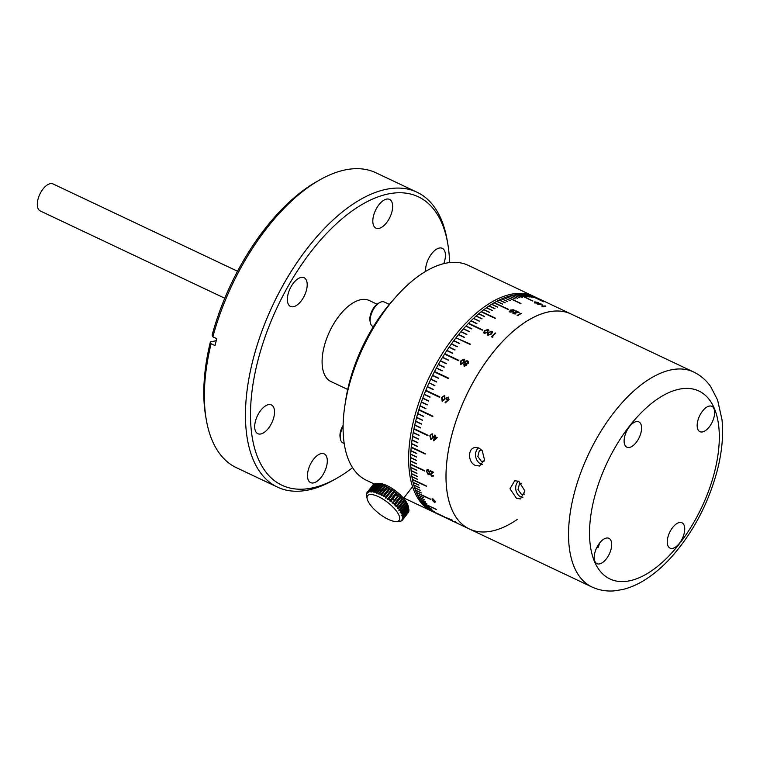 <?xml version="1.0" encoding="UTF-8"?>
<svg xmlns="http://www.w3.org/2000/svg" width="760" height="760" viewBox="0 0 760 760"><rect width="100%" height="100%" fill="white"/><g stroke="black" fill="none" stroke-linecap="round" stroke-linejoin="round"><path stroke-width="1.14" d="M377.065 304.199L369.227 300.495A44.812 22.543 115.3 0 0 360.658 299.725A44.812 22.543 115.3 0 0 326.534 338.894A44.812 22.543 115.3 0 0 330.894 381.51L347.7 389.462M394.364 298.642A108.271 54.463 115.3 0 0 385.558 309.044A108.271 54.463 115.3 0 0 345.42 402.116M336.803 478.249L333.706 480.006A163.125 82.061 -64.7 0 1 277.505 487.131A163.125 82.061 -64.7 0 1 253.023 359.708A163.125 82.061 -64.7 0 1 417.022 192.214A163.125 82.061 -64.7 0 1 447.165 240.198L447.773 243.703A159.543 80.256 115.3 0 0 359.698 205.893A159.543 80.256 115.3 0 0 257.897 360.591A159.543 80.256 115.3 0 0 336.803 478.249A159.543 80.256 115.3 0 0 352.564 467.675M417.022 192.214L375.943 172.786A163.125 82.061 115.3 0 0 319.741 179.911A163.125 82.061 115.3 0 0 212.857 336.832L216.771 338.684A163.125 82.061 115.3 0 0 215.868 342.133A163.125 82.061 115.3 0 0 215.004 345.562L211.09 343.71A163.125 82.061 115.3 0 0 206.283 419.719A163.125 82.061 115.3 0 0 236.417 467.695L277.505 487.131M288.097 294.025A15.893 7.999 -64.7 0 1 304.076 277.704A15.893 7.999 -64.7 0 1 306.46 290.12A15.893 7.999 -64.7 0 1 290.481 306.441A15.893 7.999 -64.7 0 1 288.097 294.025M255.427 421.268A15.893 7.999 -64.7 0 1 271.415 404.947A15.893 7.999 -64.7 0 1 273.799 417.363A15.893 7.999 -64.7 0 1 257.811 433.684A15.893 7.999 -64.7 0 1 255.427 421.268M308.209 470.193A15.893 7.999 -64.7 0 1 324.188 453.872A15.893 7.999 -64.7 0 1 326.572 466.288A15.893 7.999 -64.7 0 1 310.593 482.609A15.893 7.999 -64.7 0 1 308.209 470.193M425.657 271.387A15.893 7.999 -64.7 0 1 426.331 264.642A15.893 7.999 -64.7 0 1 442.31 248.32A15.893 7.999 -64.7 0 1 444.695 260.737A15.893 7.999 -64.7 0 1 443.773 263.663M373.549 215.707A15.893 7.999 -64.7 0 1 389.528 199.395A15.893 7.999 -64.7 0 1 391.913 211.802A15.893 7.999 -64.7 0 1 375.934 228.123A15.893 7.999 -64.7 0 1 373.549 215.707M449.587 262.589A159.543 80.256 115.3 0 0 447.773 243.703M216.239 340.689L210.358 341.943L211.09 343.71M206.283 419.719L205.675 416.214A159.543 80.256 -64.7 0 1 210.358 341.943M212.857 336.832L212.125 335.065A159.543 80.256 -64.7 0 1 316.635 181.668L319.741 179.911M237.548 271.244L53.02 183.939A14.934 7.514 115.3 0 0 38 199.281A14.934 7.514 115.3 0 0 40.242 210.947L224.77 298.243M435.499 501.628L434.691 502.673L432.193 500.07L432.05 498.921L433.105 498.987L435.499 501.628M449.445 519.241L446.139 517.683L449.445 519.241M451.934 520.628L451.849 520.581A118.911 59.812 115.3 0 1 450.005 519.422L449.445 519.165A118.911 59.812 115.3 0 1 449.179 518.975L449.74 519.241A118.911 59.812 115.3 0 1 449.141 518.823L449.578 519.023A118.911 59.812 115.3 0 0 450.176 519.45L452.095 520.306M457.016 522.947L455.553 522.139A118.911 59.812 115.3 0 0 455.829 522.31L457.016 522.947M460.788 364.686L460.816 361.19L464.227 359.319L463.999 362.596L460.664 364.543L460.693 361.028L464.113 359.157L464.626 359.575M464.36 366.291L463.818 364.287L465.186 363.536L465.12 361.741L466.174 360.858L467.827 360.915L468.454 363.261L466.592 364.202L466.611 365.636L463.894 365.94M445.018 399.133L442.177 401.384L441.712 397.575L444.657 395.361L445.018 399.133M445.293 402.866L445.084 402.391L447.308 400.681L446.044 398.116L448.305 397.081L449.036 399.522L445.293 402.866M433.133 437.437L430.92 439.631L429.827 435.879L432.145 433.694L433.133 437.437M433.542 440.876A118.911 59.812 115.3 0 1 434.33 436.971L433.77 436.705A118.911 59.812 115.3 0 1 433.894 436.126L434.454 436.392A118.911 59.812 115.3 0 1 434.739 435.081L435.176 435.29A118.911 59.812 115.3 0 0 434.891 436.601L437.19 437.684L433.76 440.791A118.55 59.632 115.3 0 1 434.539 436.905L433.979 436.639A118.55 59.632 115.3 0 1 434.074 436.212M429.77 472.901L428.26 474.677L426.464 471.333L428.079 469.537L429.77 472.901M433.361 475.513L431.851 476.377L430.312 474.249L432.411 472.226L430.151 471.152A118.911 59.812 115.3 0 1 430.141 470.639L433.447 472.207L430.749 474.411L431.851 475.893L433.361 475.513L433.048 476.377M431.832 473.176L430.749 474.411M517.303 519.403A118.911 59.812 -64.7 0 1 469.357 528.989A118.911 59.812 -64.7 0 1 491.52 354.378A118.911 59.812 -64.7 0 1 571.064 314.013A118.911 59.812 115.3 0 0 451.516 436.097A118.911 59.812 115.3 0 0 469.357 528.989L591.897 586.957C598.842 590.168 606.214 591.48 614.014 590.89L622.772 589.503C630.914 587.489 638.932 583.87 646.808 578.645C655.291 573.021 663.452 565.906 671.27 557.27C692.996 532.674 708.339 503.728 717.288 470.421C721.971 452.181 723.539 435.28 722 419.71L717.592 400.007L710.667 386.593C706.183 380.18 700.492 375.316 693.605 371.982A118.911 59.812 115.3 0 0 574.056 494.076A118.911 59.812 115.3 0 0 591.897 586.957M456.142 337.887L470.278 344.09A118.911 59.812 115.3 0 0 470.136 344.27A118.911 59.812 115.3 0 0 470.003 344.441L456 337.82A118.911 59.812 -64.7 0 0 453.834 340.651L459.667 343.416A118.911 59.812 115.3 0 0 459.534 343.596L453.701 340.831A118.911 59.812 -64.7 0 0 451.497 343.834L457.33 346.598A118.911 59.812 115.3 0 0 457.197 346.778L451.364 344.023A118.911 59.812 -64.7 0 0 449.198 347.092L455.041 349.847A118.911 59.812 115.3 0 0 454.908 350.037L449.074 347.272A118.911 59.812 -64.7 0 0 446.956 350.408L452.789 353.172A118.911 59.812 115.3 0 0 452.656 353.362L446.823 350.607A118.911 59.812 -64.7 0 0 444.809 353.704L458.812 360.325A118.911 59.812 115.3 0 0 458.565 360.724L444.562 354.094A118.911 59.812 -64.7 0 0 442.595 357.257L448.428 360.012A118.911 59.812 115.3 0 0 448.305 360.212L442.472 357.456A118.911 59.812 -64.7 0 0 440.486 360.762L446.32 363.527A118.911 59.812 115.3 0 0 446.205 363.726L440.363 360.971A118.911 59.812 -64.7 0 0 438.434 364.325L444.267 367.089A118.911 59.812 115.3 0 0 444.153 367.298L438.32 364.534A118.911 59.812 -64.7 0 0 436.44 367.945L442.272 370.699A118.911 59.812 115.3 0 0 442.168 370.909L436.325 368.153A118.911 59.812 -64.7 0 0 434.558 371.498L448.571 378.119A118.911 59.812 115.3 0 0 448.343 378.546L434.34 371.916A118.911 59.812 -64.7 0 0 432.63 375.298L438.472 378.062A118.911 59.812 115.3 0 0 438.358 378.271L432.526 375.516A118.911 59.812 -64.7 0 0 430.825 379.031L436.658 381.795A118.911 59.812 115.3 0 0 436.553 382.014L430.72 379.249A118.911 59.812 -64.7 0 0 429.077 382.802L434.91 385.558A118.911 59.812 115.3 0 0 434.815 385.776L429.238 382.878M434.045 512.278A118.911 59.812 -64.7 0 1 434.007 512.259L439.85 515.024A118.911 59.812 115.3 0 1 439.812 515.005A118.911 59.812 115.3 0 1 439.736 514.966L433.903 512.211A118.911 59.812 -64.7 0 1 432.155 511.309L437.988 514.064A118.911 59.812 115.3 0 1 437.883 514.007L432.05 511.242A118.911 59.812 -64.7 0 1 430.407 510.255L444.419 516.876A118.911 59.812 115.3 0 1 444.21 516.743L430.207 510.122A118.911 59.812 -64.7 0 1 428.63 509.01L434.473 511.765A118.911 59.812 115.3 0 1 434.368 511.689L428.535 508.934A118.911 59.812 -64.7 0 1 426.977 507.661L432.81 510.425A118.911 59.812 115.3 0 1 432.715 510.34L426.882 507.585A118.911 59.812 -64.7 0 1 425.391 506.198L431.224 508.962A118.911 59.812 115.3 0 1 431.129 508.867L425.296 506.112A118.911 59.812 -64.7 0 1 423.871 504.611L429.704 507.367A118.911 59.812 115.3 0 1 429.618 507.272L423.785 504.517A118.911 59.812 -64.7 0 1 422.474 502.949L436.477 509.57A118.911 59.812 115.3 0 1 436.316 509.371L422.313 502.74A118.911 59.812 -64.7 0 1 421.068 501.068L426.901 503.823A118.911 59.812 115.3 0 1 426.825 503.719L420.992 500.954A118.911 59.812 -64.7 0 1 419.776 499.12L425.609 501.875A118.911 59.812 115.3 0 1 425.543 501.761L419.71 498.997A118.911 59.812 -64.7 0 1 418.57 497.05L424.403 499.814A118.911 59.812 115.3 0 1 424.337 499.69L418.503 496.935A118.911 59.812 -64.7 0 1 417.44 494.874L423.282 497.639A118.911 59.812 115.3 0 1 423.215 497.506L417.382 494.75A118.911 59.812 -64.7 0 1 416.423 492.661L430.426 499.282A118.911 59.812 115.3 0 1 430.312 499.016L416.309 492.385A118.911 59.812 -64.7 0 1 415.435 490.2L421.268 492.964A118.911 59.812 115.3 0 1 421.22 492.822L415.378 490.058A118.911 59.812 -64.7 0 1 414.561 487.701L420.394 490.466A118.911 59.812 115.3 0 1 420.346 490.314L414.513 487.559A118.911 59.812 -64.7 0 1 413.763 485.108L419.606 487.863A118.911 59.812 115.3 0 1 419.558 487.711L413.725 484.956A118.911 59.812 -64.7 0 1 413.06 482.41L418.893 485.165A118.911 59.812 115.3 0 1 418.855 485.013L413.022 482.248A118.911 59.812 -64.7 0 1 412.462 479.702L426.464 486.324A118.911 59.812 115.3 0 1 426.398 486.001L412.395 479.37A118.911 59.812 -64.7 0 1 411.91 476.738L417.753 479.493A118.911 59.812 115.3 0 1 417.724 479.332L411.882 476.567A118.911 59.812 -64.7 0 1 411.474 473.765L417.306 476.529A118.911 59.812 115.3 0 1 417.287 476.358L411.445 473.594A118.911 59.812 -64.7 0 1 411.122 470.715L416.955 473.47A118.911 59.812 115.3 0 1 416.936 473.299L411.103 470.535A118.911 59.812 -64.7 0 1 410.856 467.58L416.698 470.345A118.911 59.812 115.3 0 1 416.68 470.155L410.846 467.4A118.911 59.812 -64.7 0 1 410.695 464.464L424.697 471.086A118.911 59.812 115.3 0 1 424.678 470.715L410.675 464.094A118.911 59.812 -64.7 0 1 410.609 461.092L416.442 463.847A118.911 59.812 115.3 0 1 416.442 463.657L410.609 460.892A118.911 59.812 -64.7 0 1 410.618 457.738L416.452 460.493A118.911 59.812 115.3 0 1 416.452 460.303L410.618 457.539A118.911 59.812 -64.7 0 1 410.713 454.318L416.546 457.083A118.911 59.812 115.3 0 1 416.556 456.883L410.723 454.119A118.911 59.812 -64.7 0 1 410.903 450.841L416.736 453.606A118.911 59.812 115.3 0 1 416.755 453.406L410.923 450.642A118.911 59.812 -64.7 0 1 411.179 447.412L425.182 454.043A118.911 59.812 115.3 0 1 425.22 453.625L411.217 447.003A118.911 59.812 -64.7 0 1 411.559 443.726L417.392 446.49A118.911 59.812 115.3 0 1 417.411 446.281L411.578 443.517A118.911 59.812 -64.7 0 1 412.015 440.097L417.848 442.852A118.911 59.812 115.3 0 1 417.876 442.643L412.043 439.888A118.911 59.812 -64.7 0 1 412.566 436.42L418.399 439.175A118.911 59.812 115.3 0 1 418.427 438.966L412.594 436.202A118.911 59.812 -64.7 0 1 413.193 432.706L419.035 435.47A118.911 59.812 115.3 0 1 419.073 435.252L413.24 432.487A118.911 59.812 -64.7 0 1 413.896 429.067L427.899 435.689A118.911 59.812 115.3 0 1 427.994 435.262L413.991 428.63A118.911 59.812 -64.7 0 1 414.732 425.182L420.565 427.937A118.911 59.812 115.3 0 1 420.612 427.719L414.779 424.963A118.911 59.812 -64.7 0 1 415.625 421.382L421.458 424.137A118.911 59.812 115.3 0 1 421.515 423.918L415.682 421.163A118.911 59.812 -64.7 0 1 416.603 417.553L422.437 420.318A118.911 59.812 115.3 0 1 422.493 420.099L416.66 417.335A118.911 59.812 -64.7 0 1 417.667 413.715L423.5 416.48A118.911 59.812 115.3 0 1 423.567 416.262L417.734 413.497A118.911 59.812 -64.7 0 1 418.779 409.982L432.782 416.603A118.911 59.812 115.3 0 1 432.915 416.166L418.912 409.535A118.911 59.812 -64.7 0 1 420.033 406.011L425.866 408.776A118.911 59.812 115.3 0 1 425.942 408.557L420.109 405.792A118.911 59.812 -64.7 0 1 421.334 402.154L427.177 404.918A118.911 59.812 115.3 0 1 427.253 404.7L421.42 401.935A118.911 59.812 -64.7 0 1 422.721 398.306L428.555 401.062A118.911 59.812 115.3 0 1 428.64 400.843L422.798 398.078A118.911 59.812 -64.7 0 1 424.175 394.459L430.008 397.224A118.911 59.812 115.3 0 1 430.094 396.995L424.26 394.24A118.911 59.812 -64.7 0 1 425.657 390.735L439.669 397.366A118.911 59.812 115.3 0 1 439.85 396.919L425.837 390.298A118.911 59.812 -64.7 0 1 427.31 386.812L433.143 389.576A118.911 59.812 115.3 0 1 433.238 389.348L427.405 386.593A118.911 59.812 -64.7 0 1 428.982 383.021M454.974 349.942L449.312 347.263M442.263 370.737L436.591 368.049M425.201 453.853L411.378 447.079M426.408 486.02L412.632 479.484M423.529 416.375L417.905 413.582M425.894 408.69L420.28 405.868M448.561 378.138L434.558 371.498M452.732 353.257L446.956 350.408M456.276 337.469A118.911 59.812 -64.7 0 1 458.47 334.704L464.312 337.469A118.911 59.812 115.3 0 1 464.445 337.298L458.612 334.533A118.911 59.812 -64.7 0 1 460.911 331.769L466.744 334.523A118.911 59.812 115.3 0 1 466.887 334.362L461.054 331.597A118.911 59.812 -64.7 0 1 463.381 328.918L469.214 331.673A118.911 59.812 115.3 0 1 469.357 331.512L463.524 328.757A118.911 59.812 -64.7 0 1 465.87 326.154L471.703 328.918A118.911 59.812 115.3 0 1 471.846 328.757L466.013 326.002A118.911 59.812 -64.7 0 1 468.312 323.57L482.315 330.191A118.911 59.812 115.3 0 1 482.609 329.897L468.606 323.266A118.911 59.812 -64.7 0 1 470.924 320.929L476.757 323.694A118.911 59.812 115.3 0 1 476.9 323.551L471.067 320.786A118.911 59.812 -64.7 0 1 473.48 318.469L479.313 321.233A118.911 59.812 115.3 0 1 479.455 321.091L473.623 318.335A118.911 59.812 -64.7 0 1 476.045 316.113L481.878 318.877A118.911 59.812 115.3 0 1 482.03 318.744L476.188 315.979A118.911 59.812 -64.7 0 1 478.619 313.87L484.452 316.625A118.911 59.812 115.3 0 1 484.604 316.502L478.772 313.738A118.911 59.812 -64.7 0 1 481.127 311.79L495.14 318.411A118.911 59.812 115.3 0 1 495.434 318.174L481.431 311.552A118.911 59.812 -64.7 0 1 483.797 309.709L489.63 312.464A118.911 59.812 115.3 0 1 489.782 312.351L483.94 309.595A118.911 59.812 -64.7 0 1 486.381 307.8L492.223 310.555A118.911 59.812 115.3 0 1 492.366 310.45L486.533 307.695A118.911 59.812 -64.7 0 1 488.975 306.005L494.808 308.769A118.911 59.812 115.3 0 1 494.959 308.665L489.126 305.909A118.911 59.812 -64.7 0 1 491.558 304.342L497.392 307.097A118.911 59.812 115.3 0 1 497.543 307.002L491.711 304.247A118.911 59.812 -64.7 0 1 494.057 302.831L508.069 309.462A118.911 59.812 115.3 0 1 508.364 309.291L494.351 302.66A118.911 59.812 -64.7 0 1 496.698 301.368L502.531 304.123A118.911 59.812 115.3 0 1 502.683 304.048L496.85 301.292A118.911 59.812 -64.7 0 1 499.244 300.067L505.086 302.831A118.911 59.812 115.3 0 1 505.229 302.755L499.396 300A118.911 59.812 -64.7 0 1 501.781 298.898L507.613 301.663A118.911 59.812 115.3 0 1 507.765 301.596L501.923 298.841A118.911 59.812 -64.7 0 1 504.288 297.863L510.131 300.618A118.911 59.812 115.3 0 1 510.273 300.561L504.44 297.806A118.911 59.812 -64.7 0 1 506.711 296.97L520.714 303.601A118.911 59.812 115.3 0 1 520.999 303.506L506.996 296.875A118.911 59.812 -64.7 0 1 509.238 296.172L515.081 298.927A118.911 59.812 115.3 0 1 515.214 298.889L509.381 296.134A118.911 59.812 -64.7 0 1 511.67 295.526L517.512 298.281A118.911 59.812 115.3 0 1 517.645 298.252L511.812 295.488A118.911 59.812 -64.7 0 1 514.073 295.013L519.906 297.768A118.911 59.812 115.3 0 1 520.039 297.749L514.207 294.984A118.911 59.812 -64.7 0 1 516.439 294.633L522.272 297.388A118.911 59.812 115.3 0 1 522.405 297.378L516.572 294.614A118.911 59.812 -64.7 0 1 518.69 294.386L532.693 301.017A118.911 59.812 115.3 0 1 532.959 300.998L518.957 294.367A118.911 59.812 -64.7 0 1 521.047 294.272L526.88 297.036A118.911 59.812 115.3 0 1 527.012 297.036L521.17 294.272A118.911 59.812 -64.7 0 1 523.279 294.3L529.121 297.055A118.911 59.812 115.3 0 1 529.245 297.065L523.412 294.3A118.911 59.812 -64.7 0 1 525.473 294.452L531.306 297.217A118.911 59.812 115.3 0 1 531.43 297.226L525.597 294.471A118.911 59.812 -64.7 0 1 527.62 294.747L533.453 297.512A118.911 59.812 115.3 0 1 533.577 297.53L527.734 294.766A118.911 59.812 -64.7 0 1 529.644 295.155L543.656 301.786A118.911 59.812 115.3 0 1 543.894 301.844L529.881 295.212A118.911 59.812 -64.7 0 1 531.744 295.735L537.577 298.49A118.911 59.812 115.3 0 1 537.69 298.528L531.857 295.773A118.911 59.812 -64.7 0 1 533.719 296.428L539.553 299.183A118.911 59.812 115.3 0 1 539.667 299.231L533.833 296.466A118.911 59.812 -64.7 0 1 535.639 297.255L541.481 300.01A118.911 59.812 115.3 0 0 541.481 300.01L693.605 371.982M508.108 309.434L494.351 302.66M432.193 500.07L432.183 498.817M432.63 500.27L434.511 502.322L435.062 501.419L433.238 499.348L432.44 499.472L432.63 500.27L432.402 499.804M452.058 520.001L450.462 519.583M455.515 521.892L454.755 521.474M538.089 303.401L538.26 302.547L538.089 303.401L534.641 302.803L534.783 301.844L538.26 302.547L537.985 303.734M537.548 303.534L537.795 302.879M535.116 302.375L534.878 303.088M539.818 304.389A118.55 59.632 115.3 0 0 539.248 304.427M540.664 304.694L540.151 304.456M540.816 304.579L541.329 304.827M539.391 304.095L538.992 303.905A118.55 59.632 115.3 0 1 539.343 303.886L539.723 304.066M538.897 304.219A118.55 59.632 115.3 0 0 538.327 304.256M542.754 305.121L537.263 304.048A118.911 59.812 115.3 0 1 539.657 303.838L539.096 303.572A118.911 59.812 115.3 0 1 539.448 303.553L540.008 303.82A118.911 59.812 115.3 0 1 540.797 303.791L541.234 304A118.911 59.812 115.3 0 0 540.445 304.028L542.754 305.121M518.234 315.523A118.55 59.632 115.3 0 0 517.94 315.704L517.133 315.428A118.911 59.812 115.3 0 1 520.989 313.224L521.427 313.424A118.911 59.812 115.3 0 0 517.968 315.39M487.844 334.428L488.338 335.122L491.14 334.029L491.539 331.835M487.255 334.628L488.272 332.671L491.939 331.455L492.603 332.139M491.9 331.198L492.584 332.006L491.53 333.991L487.911 335.302L488.224 332.424L491.939 331.455M495.235 332.927L495.672 333.127A118.911 59.812 115.3 0 0 492.271 336.623L493.012 336.974L492.347 337.25L491.444 336.822A118.911 59.812 115.3 0 1 495.235 332.927L495.282 333.174A118.55 59.632 115.3 0 0 491.634 336.917M460.75 363.841L463.685 362.548L463.866 359.822M466.184 365.417L465.737 364.106L464.246 364.515L464.712 365.769L466.308 365.57L465.861 364.258M464.369 364.667L464.835 365.911L466.308 365.57M465.69 363.308L468.141 363.195L467.599 361.589M464.483 366.434L463.942 364.439L465.31 363.698L465.243 361.893L466.288 361.019L468.578 361.541M442.396 400.786L444.581 398.933L444.391 395.941L442.938 396.425L442.149 397.784L442.709 400.872M442.577 400.824L444.581 398.933M444.762 398.971L444.334 395.912M442.586 401.508L441.892 397.613L444.828 395.418M446.044 398.116L448.476 397.138M447.117 399.95L448.609 399.294L448.029 397.66L446.49 398.297L447.431 400.055M447.288 399.998L448.609 399.294M448.789 399.342L447.934 397.623M445.474 402.895L447.488 400.719L446.215 398.164M430.92 439.631L429.827 435.879M434.473 439.555L436.43 437.798L434.976 437.114A118.55 59.632 115.3 0 0 434.473 439.555M434.919 435.166A118.55 59.632 115.3 0 0 434.663 436.325L434.483 436.24M433.152 476.273L431.851 476.377M541.12 300.58A118.911 59.812 -64.7 0 1 541.13 300.589L543.675 301.786M540.939 300.447A118.911 59.812 -64.7 0 1 541.015 300.504L543.789 301.815M537.462 298.186A118.911 59.812 -64.7 0 1 537.5 298.205L539.638 299.221M541.51 300.029A118.911 59.812 115.3 0 1 541.586 300.067L535.753 297.302M487.787 332.215L484.177 333.535L484.481 330.657L488.157 329.431L487.787 332.215M515.888 313.566L513.456 313.794L513.133 312.408L517.74 312.084L515.48 311.011A118.911 59.812 115.3 0 1 515.869 310.802L519.175 312.369L513.598 312.597L513.874 313.566L515.888 313.566M513.513 311.666L509.856 312.094L510.216 310.099L513.912 309.776L513.513 311.666M542.802 306.613L541.899 306.195A118.911 59.812 115.3 0 1 545.347 305.947L545.784 306.147A118.911 59.812 115.3 0 0 542.697 306.356L543.447 306.707L542.802 306.613M430.806 415.159A5.32 2.679 -64.7 0 1 430.74 415.634M433.323 475.893A6.365 3.201 -64.7 0 1 432.563 476.349M429.457 474.572A6.365 3.201 -64.7 0 1 429.457 474.563L428.478 474.487L426.683 471.152L427.072 469.48M429.39 473.793A6.365 3.201 -64.7 0 1 429.533 472.188M428.44 473.993L429.552 472.511L428.298 469.87L427.272 470.221M487.749 329.812L484.918 330.866L484.548 333.117L487.35 332.015L487.749 329.812L488.252 330.534M484.101 332.661L484.595 333.355L487.397 332.262L487.796 330.068M483.512 332.851L484.528 330.904L488.205 329.688L488.861 330.372M513.57 312.901L513.846 313.87L515.983 313.927M515.764 311.153A118.55 59.632 115.3 0 1 515.841 311.115L518.472 312.36M517.617 312.351L517.047 312.084M512.734 313.101L513.988 312.445M509.77 311.381L510.216 312.151L513.047 311.762L513.466 310.289M513.076 309.833L514.558 310.755M509.162 311.372L512.202 309.776M428.07 470.041L427.044 470.392L426.901 471.542L428.212 474.173L429.333 472.691L428.07 470.041M432.003 434.273L430.749 434.748L430.264 436.088L431.015 439.052L432.697 437.237L432.003 434.273M468.027 363.033L467.485 361.427L465.566 361.931L466.06 363.574L468.027 363.033M463.752 359.66L462.147 360.041L461.13 361.238L460.987 364.002L463.562 362.387L463.752 359.66M491.492 331.588L488.661 332.633L488.281 334.885L491.093 333.783L491.492 331.588M513.503 309.976L510.644 310.308L510.245 311.847L513.076 311.457L513.503 309.976M538.593 304.161L541.547 304.731L540.094 304.048A118.911 59.812 115.3 0 0 538.593 304.161M537.899 302.547L535.221 302.043L534.983 302.755L537.653 303.192L537.899 302.547M449.094 518.852L446.101 517.531L448.932 519.175L449.169 518.719M534.669 296.818A118.911 59.812 115.3 0 0 533.681 296.324A118.911 59.812 115.3 0 0 454.138 336.699A118.911 59.812 115.3 0 0 431.974 511.3A118.911 59.812 115.3 0 0 432.981 511.756M533.681 296.324L468.141 265.316A118.911 59.812 115.3 0 0 388.597 305.691A118.911 59.812 115.3 0 0 366.434 480.291L374.291 484.006M377.473 496.223A20.017 7.039 -142 0 0 367.147 498.703A20.017 7.039 -142 0 0 389.329 519.821A20.017 7.039 -142 0 0 396.397 521.521A20.017 7.039 -142 0 0 396.483 511.167A20.017 7.039 -142 0 0 377.473 496.223M377.52 492.793A22.41 7.885 38 0 1 378.138 493.05A22.41 7.885 38 0 1 378.765 493.335L384.617 485.83A22.41 7.885 -142 0 0 383.981 485.555A22.41 7.885 -142 0 0 383.363 485.298L382.489 484.956A22.41 7.885 -142 0 0 381.311 484.538L380.494 484.291A22.41 7.885 -142 0 0 379.411 484.006L378.66 483.854A22.41 7.885 -142 0 0 377.682 483.712L377.017 483.654A22.41 7.885 -142 0 0 376.162 483.645L375.582 483.692A22.41 7.885 -142 0 0 374.86 483.825L374.395 483.968A22.41 7.885 -142 0 0 373.815 484.234L367.963 491.739A22.41 7.885 38 0 1 368.543 491.464L368.856 492.223L369.018 491.321A22.41 7.885 38 0 1 369.74 491.188L370.072 492.005L370.31 491.15A22.41 7.885 38 0 1 371.165 491.15L371.507 492.014L371.83 491.207A22.41 7.885 38 0 1 372.818 491.35L373.151 492.261L373.559 491.511A22.41 7.885 38 0 1 374.651 491.786L374.974 492.727L375.469 492.033A22.41 7.885 38 0 1 376.647 492.451L376.941 493.42L383.363 485.298M366.643 496.137L366.529 495.558A22.41 7.885 38 0 1 366.453 494.808L366.462 494.304A22.41 7.885 38 0 1 366.558 493.658L366.681 493.24A22.41 7.885 38 0 1 366.938 492.708L367.184 493.344L367.184 492.375A22.41 7.885 38 0 1 367.602 491.976L367.887 492.679L367.963 491.739M366.719 496.565L367.147 498.703M397.565 508.63A20.017 7.039 38 0 1 397.518 508.611L398.534 508.639A22.41 7.885 38 0 1 399.38 509.722L405.222 502.217A22.41 7.885 -142 0 0 404.377 501.134L398.534 508.639M377.862 492.356A20.017 7.039 38 0 1 377.359 491.539M376.741 490.409A20.017 7.039 38 0 1 376.361 489.592M375.639 486.333A20.017 7.039 38 0 1 376.162 484.756M376.266 484.614A20.017 7.039 38 0 1 377.673 483.721M376.295 483.645L378.993 483.502A20.017 7.039 38 0 1 386.07 485.203A20.017 7.039 38 0 1 408.253 506.322L408.68 508.525M372.656 489.24A22.41 7.885 -142 0 0 372.733 489.478L373.663 489.601M372.305 486.808L373.131 486.922M374.423 484.3L373.454 484.481A22.41 7.885 -142 0 0 373.036 484.88L373.72 484.965M370.31 491.15L376.608 483.626M405.659 513.827L405.327 513.01L402.705 516.914M400.606 521.094L400.529 521.189A22.41 7.885 38 0 1 399.808 521.322L398.791 521.389M406.191 513.741A22.41 7.885 -142 0 0 406.381 513.693L406.534 512.791L406.847 513.551M408.205 511.67L408.452 512.306A22.41 7.885 -142 0 0 408.709 511.784L408.842 511.356A22.41 7.885 -142 0 0 408.937 510.711L403.085 518.216A22.41 7.885 38 0 1 402.99 518.852L402.106 519.165L402.866 519.279A22.41 7.885 38 0 1 402.61 519.802L401.669 520.049L402.363 520.135A22.41 7.885 38 0 1 401.935 520.533L401.574 520.781A22.41 7.885 38 0 1 401.005 521.047L400.529 521.189M408.101 512.762A22.41 7.885 -142 0 0 408.205 512.639L402.363 520.135M402.61 519.802L408.452 512.306M408.709 511.784L402.866 519.279M408.642 510.786L402.876 518.187M402.99 518.852L408.842 511.356M403.094 517.712L408.937 510.207A22.41 7.885 -142 0 0 408.861 509.456L403.019 516.961A22.41 7.885 38 0 1 403.094 517.712L402.258 518.092L403.085 518.216M408.671 508.459L408.747 508.886A22.41 7.885 -142 0 0 408.509 508.041L402.658 515.536A22.41 7.885 38 0 1 402.904 516.382L402.135 516.838L403.019 516.961M402.904 516.382L408.747 508.886M402.42 514.89L408.272 507.395A22.41 7.885 -142 0 0 407.863 506.464L402.021 513.969A22.41 7.885 38 0 1 402.42 514.89L401.726 515.422L402.658 515.536M408.509 508.041L408.272 507.395M401.669 513.266L407.522 505.77A22.41 7.885 -142 0 0 406.961 504.773L401.109 512.278A22.41 7.885 38 0 1 401.669 513.266L401.052 513.864L402.021 513.969M407.863 506.464L407.522 505.77M399.94 510.492A22.41 7.885 38 0 1 400.653 511.537L406.495 504.042A22.41 7.885 -142 0 0 405.792 502.987L399.94 510.492L398.924 510.444L399.38 509.722M396.91 506.749A22.41 7.885 38 0 1 397.879 507.851L403.721 500.346A22.41 7.885 -142 0 0 402.752 499.253L396.91 506.749L395.884 506.787L402.012 498.456A22.41 7.885 -142 0 0 400.938 497.353L395.095 504.849A22.41 7.885 38 0 1 396.169 505.951M400.938 497.353L400.13 496.565A22.41 7.885 -142 0 0 398.962 495.472L393.11 502.978A22.41 7.885 38 0 1 394.278 504.06L394.079 504.944L395.095 504.849M400.615 496.565L394.079 504.944M394.278 504.06L400.13 496.565M398.962 495.472L398.658 494.741L392.122 503.13L393.11 502.978M398.658 494.741L398.088 494.703A22.41 7.885 -142 0 0 396.853 493.648L396.587 492.983L390.051 501.362L391.001 501.153A22.41 7.885 38 0 1 392.245 502.198L392.122 503.13M396.853 493.648L391.001 501.153M396.587 492.983L395.931 492.907A22.41 7.885 -142 0 0 394.639 491.91L388.797 499.406A22.41 7.885 38 0 1 390.089 500.412L390.051 501.362M390.089 500.412L395.931 492.907M386.517 497.772A22.41 7.885 38 0 1 387.847 498.703L393.699 491.207A22.41 7.885 -142 0 0 392.369 490.276L385.662 498.123L392.198 489.744L391.409 489.63A22.41 7.885 -142 0 0 390.07 488.775L384.218 496.27A22.41 7.885 38 0 1 385.558 497.125L391.409 489.63M392.369 490.276L392.198 489.744M381.928 494.931A22.41 7.885 38 0 1 383.258 495.691L389.11 488.186A22.41 7.885 -142 0 0 387.78 487.426L381.197 495.416L380.978 494.418L386.83 486.922A22.41 7.885 -142 0 0 385.529 486.267L379.687 493.762A22.41 7.885 38 0 1 380.978 494.418M376.647 492.451L382.489 484.956M381.311 484.538L375.469 492.033M374.651 491.786L380.494 484.291M379.411 484.006L373.559 491.511M372.818 491.35L378.66 483.854M377.682 483.712L371.83 491.207M371.165 491.15L377.017 483.654M369.74 491.188L375.582 483.692M375.392 483.844L369.654 491.197M368.543 491.464L374.395 483.968M367.602 491.976L373.454 484.481M373.036 484.88L366.938 492.708M372.733 489.478L371.26 491.378M402.648 510.302A20.017 7.039 38 0 1 401.755 510.112M400.51 509.76A20.017 7.039 38 0 1 399.589 509.447M385.529 486.267L384.617 485.83M387.78 487.426L386.83 486.922M390.07 488.775L389.11 488.186M394.639 491.91L393.699 491.207M402.752 499.253L402.012 498.456M404.377 501.134L403.721 500.346M405.792 502.987L405.222 502.217M406.961 504.773L406.495 504.042M408.937 510.711L408.794 509.713M400.653 511.537L400.111 512.202L401.109 512.278M397.879 507.851L397.508 508.63M387.847 498.703L387.885 499.69L388.797 499.406M385.558 497.125L385.662 498.123M383.258 495.691L383.42 496.689L384.218 496.27M378.765 493.335L379.031 494.323L379.687 493.762M394.449 500.147A9.918 3.486 38 0 1 392.654 499.025M390.412 497.325A9.918 3.486 38 0 1 389.528 496.546M388.046 495.064A9.918 3.486 38 0 1 387.581 494.532M386.584 493.25A9.918 3.486 38 0 1 385.947 492.233M385.31 490.589A9.918 3.486 38 0 1 385.548 489.126A9.918 3.486 38 0 1 385.805 488.889M388.654 488.765A9.918 3.486 38 0 1 389.794 489.126M389.063 490.067A12.312 4.332 -142 0 0 388.351 489.744A12.312 4.332 -142 0 0 388.008 489.601M386.498 489.069A12.312 4.332 -142 0 0 385.367 488.794M383.601 488.737A12.312 4.332 -142 0 0 381.947 490.865M382.432 492.556A12.312 4.332 -142 0 0 382.964 493.591M383.847 494.931A12.312 4.332 -142 0 0 384.56 495.833M385.624 497.04A12.312 4.332 -142 0 0 386.108 497.543M394.887 503.908A12.312 4.332 -142 0 0 395.58 504.222M391.286 489.782A9.918 3.486 38 0 1 391.913 490.105M393.765 491.216A9.918 3.486 38 0 1 394.601 491.796M397.66 494.332A9.918 3.486 38 0 1 398.401 495.083M400.14 497.173A9.918 3.486 38 0 1 400.567 497.828M401.299 499.367A9.918 3.486 38 0 1 401.432 499.852L401.603 500.726M400.938 501.581A9.918 3.486 38 0 1 399.313 501.913M397.641 501.572A9.918 3.486 38 0 1 396.91 501.315M397.072 504.792A12.312 4.332 -142 0 0 398.183 505.106M399.865 505.295A12.312 4.332 -142 0 0 401.992 502.731A12.312 4.332 -142 0 0 401.964 502.607L401.992 502.731M401.375 501.02A12.312 4.332 -142 0 0 400.795 500.014M399.874 498.712A12.312 4.332 -142 0 0 399.399 498.113M397.575 496.137A12.312 4.332 -142 0 0 396.026 494.703M393.832 492.955A12.312 4.332 -142 0 0 392.863 492.271M391.096 491.15A12.312 4.332 -142 0 0 390.488 490.798M516.496 498.351L509.988 488.803L514.719 480.738L518.842 481.298L524.922 491.007L520.486 498.94L516.496 498.351M475.532 447.459L479.113 448.105L482.21 450.623L484.538 459.98L479.512 466.003L475.409 465.443C467.656 462.403 467.514 447.783 475.532 447.459L474.895 447.564M672.686 548.359A14.003 7.049 115.3 0 0 683.344 536.114A14.003 7.049 115.3 0 0 681.986 522.794A14.003 7.049 115.3 0 0 679.307 522.557A14.003 7.049 115.3 0 0 668.639 534.803A14.003 7.049 115.3 0 0 670.006 548.112A14.003 7.049 115.3 0 0 672.686 548.359M702.582 431.898A14.003 7.049 115.3 0 0 713.25 419.662A14.003 7.049 115.3 0 0 711.882 406.344A14.003 7.049 115.3 0 0 709.203 406.106A14.003 7.049 115.3 0 0 698.544 418.342A14.003 7.049 115.3 0 0 699.903 431.661A14.003 7.049 115.3 0 0 702.582 431.898M629.536 447.431A14.003 7.049 115.3 0 0 640.205 435.185A14.003 7.049 115.3 0 0 638.837 421.866A14.003 7.049 115.3 0 0 636.158 421.629A14.003 7.049 115.3 0 0 625.499 433.874A14.003 7.049 115.3 0 0 626.857 447.193A14.003 7.049 115.3 0 0 629.536 447.431M599.517 543.153A14.003 7.049 115.3 0 1 597.996 547.703L596.961 547.209M599.64 563.882A14.003 7.049 115.3 0 0 610.299 551.646A14.003 7.049 115.3 0 0 608.94 538.327A14.003 7.049 115.3 0 0 606.261 538.089A14.003 7.049 115.3 0 0 595.602 550.325A14.003 7.049 115.3 0 0 596.961 563.644A14.003 7.049 115.3 0 0 599.64 563.882M478.515 447.858A9.129 7.372 -102 0 0 475.637 456.342A9.129 7.372 -102 0 0 480.814 463.97A9.129 7.372 -102 0 0 482.315 464.483M484.291 461.006L481.45 461.51L477.84 456.465L479.37 450.509L481.755 450.091M524.742 494.067L521.616 494.617L518.006 489.564L519.536 483.616L521.521 483.265M518.462 481.137A9.129 7.372 -102 0 0 515.831 489.611A9.129 7.372 -102 0 0 520.98 497.068A9.129 7.372 -102 0 0 522.88 497.657M373.35 326.705L372.761 326.43A13.509 6.793 -64.7 0 1 370.272 322.459A13.509 6.793 -64.7 0 1 379.658 302.603A13.509 6.793 -64.7 0 1 380.066 302.385A13.509 6.793 -64.7 0 1 384.313 302.014L389.329 304.38M370.272 322.459L369.987 320.815A11.827 5.947 -64.7 0 1 378.214 303.42L379.658 302.603M344.166 443.479L342.865 442.861A13.509 6.793 -64.7 0 1 340.375 438.89A13.509 6.793 -64.7 0 1 343.064 426.635M340.375 438.89L340.091 437.256A11.827 5.947 -64.7 0 1 343.083 425.401M714.486 472.226A103.968 52.297 115.3 0 0 679.012 389.234A103.968 52.297 115.3 0 0 594.358 497.762A103.968 52.297 115.3 0 0 629.831 580.754A103.968 52.297 115.3 0 0 714.486 472.226M439.812 515.005L469.357 528.989M431.974 511.3L403.816 497.971M383.791 488.5L382.869 488.062M381.653 487.492L380.817 487.094M379.724 486.581L378.983 486.229M376.599 485.099L376.086 484.861M396.397 521.521L399.095 521.379M386.906 488.547L385.5 488.623M412.556 486.761L403.579 498.275"/></g></svg>

